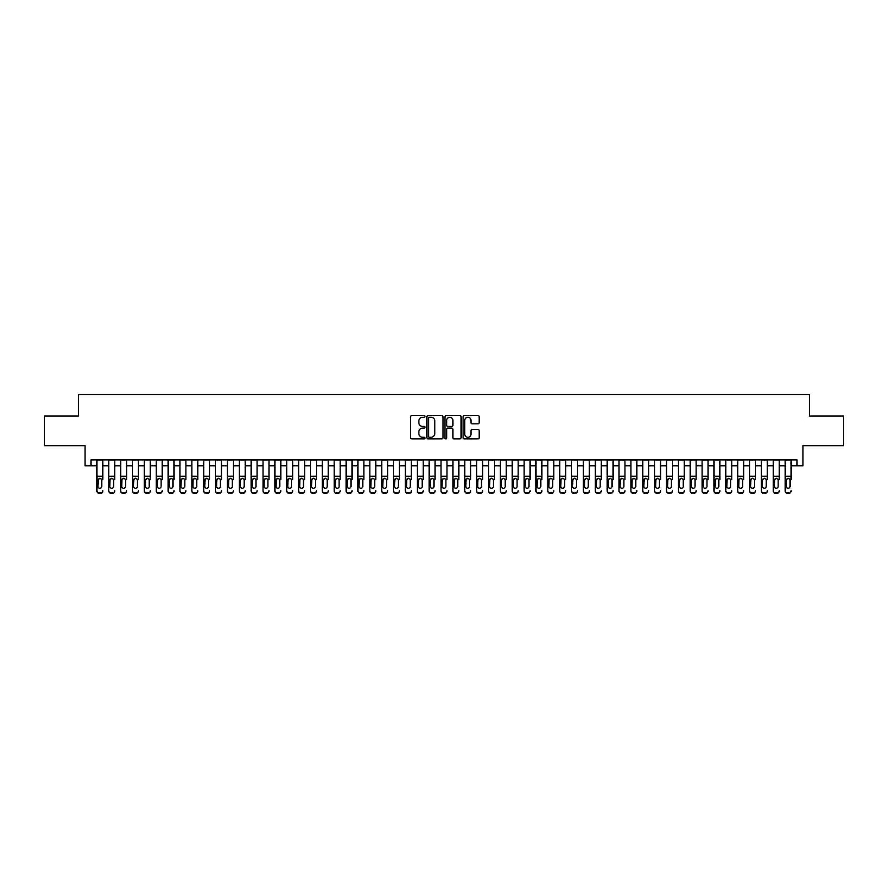 <?xml version="1.0" encoding="UTF-8"?>
<svg xmlns="http://www.w3.org/2000/svg" width="888" height="888" viewBox="0 0 888 888"><rect width="100%" height="100%" fill="white"/><g stroke="black" fill="none" stroke-linecap="round" stroke-linejoin="round"><path stroke-width="1.33" d="M425.019 416.439A0.81 0.81 0 0 0 424.198 415.617L411.821 415.617A1.166 1.166 0 0 0 410.656 416.783L410.656 437.751A1.166 1.166 0 0 0 411.821 438.916L424.198 438.916A0.81 0.81 0 0 0 425.019 438.106A0.81 0.81 0 0 0 424.198 437.285L422.599 437.285A3.73 3.73 0 0 1 418.87 433.555L418.87 431.812A3.73 3.73 0 0 1 422.599 428.083L424.198 428.083A0.81 0.81 0 0 0 425.019 427.272A0.81 0.81 0 0 0 424.198 426.451L422.599 426.451A3.73 3.73 0 0 1 418.87 422.721L418.87 420.979A3.73 3.73 0 0 1 422.599 417.249L424.198 417.249A0.81 0.81 0 0 0 425.019 416.439M478.044 423.831A1.166 1.166 0 0 0 479.209 422.666L479.209 416.783A1.166 1.166 0 0 0 478.044 415.617L464.291 415.617A1.166 1.166 0 0 0 463.136 416.783L463.136 437.751A1.166 1.166 0 0 0 464.291 438.916L478.044 438.916A1.166 1.166 0 0 0 479.209 437.751L479.209 430.647A1.166 1.166 0 0 0 478.044 429.481L472.161 429.481A1.166 1.166 0 0 0 470.995 430.647L470.995 434.165A3.119 3.119 0 0 1 467.876 437.285A3.119 3.119 0 0 1 464.757 434.165L464.757 420.368A3.119 3.119 0 0 1 467.876 417.249A3.119 3.119 0 0 1 470.995 420.368L470.995 422.666A1.166 1.166 0 0 0 472.161 423.831L478.044 423.831M90.976 465.834L90.976 459.906L797.024 459.906L797.024 465.834L802.963 465.834L802.963 445.665L843.6 445.665L843.6 415.995L809.49 415.995L809.49 394.638L78.51 394.638L78.51 415.995L44.4 415.995L44.4 445.665L85.037 445.665L85.037 465.834L96.914 465.834M442.979 416.783A1.166 1.166 0 0 0 441.813 415.617L428.072 415.617A1.166 1.166 0 0 0 426.906 416.783L426.906 437.751A1.166 1.166 0 0 0 428.072 438.916L441.813 438.916A1.166 1.166 0 0 0 442.979 437.751L442.979 416.783M446.187 415.617L459.929 415.617A1.166 1.166 0 0 1 461.094 416.783L461.094 437.751A1.166 1.166 0 0 1 459.929 438.916L454.046 438.916A1.166 1.166 0 0 1 452.88 437.751L452.88 429.248A1.166 1.166 0 0 0 451.715 428.083L447.818 428.083A1.166 1.166 0 0 0 446.653 429.248L446.653 438.106A0.81 0.81 0 0 1 445.832 438.916A0.81 0.81 0 0 1 445.021 438.106L445.021 416.783A1.166 1.166 0 0 1 446.187 415.617M102.842 465.834L108.78 465.834M114.707 465.834L120.646 465.834M126.573 465.834L132.512 465.834M138.439 465.834L144.378 465.834M150.305 465.834L156.244 465.834M162.171 465.834L168.109 465.834M174.037 465.834L179.975 465.834M185.903 465.834L191.841 465.834M197.769 465.834L203.707 465.834M209.635 465.834L215.573 465.834M221.501 465.834L227.439 465.834M233.366 465.834L239.305 465.834M245.243 465.834L251.171 465.834M257.109 465.834L263.037 465.834M268.975 465.834L274.903 465.834M280.841 465.834L286.769 465.834M292.707 465.834L298.634 465.834M304.573 465.834L310.5 465.834M316.439 465.834L322.366 465.834M328.305 465.834L334.232 465.834M340.171 465.834L346.098 465.834M352.036 465.834L357.964 465.834M363.902 465.834L369.83 465.834M375.768 465.834L381.707 465.834M387.634 465.834L393.573 465.834M399.5 465.834L405.439 465.834M411.366 465.834L417.305 465.834M423.232 465.834L429.17 465.834M435.098 465.834L441.036 465.834M446.964 465.834L452.902 465.834M458.83 465.834L464.768 465.834M470.696 465.834L476.634 465.834M482.561 465.834L488.5 465.834M494.427 465.834L500.366 465.834M506.293 465.834L512.232 465.834M518.17 465.834L524.098 465.834M530.036 465.834L535.964 465.834M541.902 465.834L547.829 465.834M553.768 465.834L559.695 465.834M565.634 465.834L571.561 465.834M577.5 465.834L583.427 465.834M589.366 465.834L595.293 465.834M601.231 465.834L607.159 465.834M613.097 465.834L619.025 465.834M624.963 465.834L630.891 465.834M636.829 465.834L642.757 465.834M648.695 465.834L654.634 465.834M660.561 465.834L666.5 465.834M672.427 465.834L678.365 465.834M684.293 465.834L690.231 465.834M696.159 465.834L702.097 465.834M708.025 465.834L713.963 465.834M719.89 465.834L725.829 465.834M731.756 465.834L737.695 465.834M743.622 465.834L749.561 465.834M755.488 465.834L761.427 465.834M767.354 465.834L773.293 465.834M779.22 465.834L785.159 465.834M791.086 465.834L797.024 465.834M429.348 417.249A0.81 0.81 0 0 0 428.538 418.07L428.538 436.474A0.81 0.81 0 0 0 429.348 437.285L431.046 437.285A3.73 3.73 0 0 0 434.765 433.555L434.765 420.979A3.73 3.73 0 0 0 431.046 417.249L429.348 417.249M452.88 420.424A3.119 3.119 0 0 0 449.761 417.305A3.119 3.119 0 0 0 446.653 420.424L446.653 425.285A1.166 1.166 0 0 0 447.818 426.451L451.715 426.451A1.166 1.166 0 0 0 452.88 425.285L452.88 420.424M96.914 459.906L96.914 490.642A2.375 2.353 -0 0 0 99.278 492.995L100.466 492.995A2.375 2.353 -0 0 0 102.842 490.642L102.842 491.009A2.375 2.353 180 0 1 100.466 493.362L100.466 492.995M102.842 479.642L102.842 459.906M101.776 486.402L101.776 480.153L101.776 486.402A1.898 1.887 180 0 1 99.878 488.278A1.898 1.887 180 0 0 101.776 486.402M97.98 486.768L97.98 486.402A1.898 1.887 180 0 0 99.878 488.278M97.98 486.402L98.191 479.276L99.878 478.244L101.565 479.276L99.878 478.244L97.98 479.997M99.278 492.995L100.466 493.362M99.278 493.362A2.375 2.353 180 0 1 96.914 491.009L96.914 490.642M102.842 479.276L101.565 479.276L101.776 480.153M108.78 459.906L108.78 490.642A2.375 2.353 -0 0 0 111.144 492.995L112.332 492.995A2.375 2.353 -0 0 0 114.707 490.642L114.707 491.009A2.375 2.353 180 0 1 112.332 493.362L112.332 492.995M114.707 479.642L114.707 459.906M113.642 486.402L113.642 480.153L113.642 486.402A1.898 1.887 180 0 1 111.744 488.278A1.898 1.887 180 0 0 113.642 486.402M109.846 486.768L109.846 486.402A1.898 1.887 180 0 0 111.744 488.278M109.846 486.402L110.057 479.276L111.744 478.244L113.431 479.276L111.744 478.244L109.846 479.997M120.646 459.906L120.646 490.642A2.375 2.353 -0 0 0 123.01 492.995L124.198 492.995A2.375 2.353 -0 0 0 126.573 490.642L126.573 491.009A2.375 2.353 180 0 1 124.198 493.362L124.198 492.995M126.573 479.642L126.573 459.906M125.508 486.402L125.508 480.153L125.508 486.402A1.898 1.887 180 0 1 123.61 488.278A1.898 1.887 180 0 0 125.508 486.402M121.712 486.768L121.712 486.402A1.898 1.887 180 0 0 123.61 488.278M121.712 486.402L121.922 479.276L123.61 478.244L125.297 479.276L123.61 478.244L121.712 479.997M132.512 459.906L132.512 490.642A2.375 2.353 -0 0 0 134.876 492.995L136.064 492.995A2.375 2.353 -0 0 0 138.439 490.642L138.439 491.009A2.375 2.353 180 0 1 136.064 493.362L136.064 492.995M138.439 479.642L138.439 459.906M137.374 486.402L137.374 480.153L137.374 486.402A1.898 1.887 180 0 1 135.476 488.278A1.898 1.887 180 0 0 137.374 486.402M133.577 486.768L133.577 486.402A1.898 1.887 180 0 0 135.476 488.278M133.577 486.402L133.788 479.276L135.476 478.244L137.163 479.276L135.476 478.244L133.577 479.997M144.378 459.906L144.378 490.642A2.375 2.353 -0 0 0 146.742 492.995L147.93 492.995A2.375 2.353 -0 0 0 150.305 490.642L150.305 491.009A2.375 2.353 180 0 1 147.93 493.362L147.93 492.995M150.305 479.642L150.305 459.906M149.239 486.402L149.239 480.153L149.239 486.402A1.898 1.887 180 0 1 147.341 488.278A1.898 1.887 180 0 0 149.239 486.402M145.443 486.768L145.443 486.402A1.898 1.887 180 0 0 147.341 488.278M145.443 486.402L145.654 479.276L147.341 478.244L149.029 479.276L147.341 478.244L145.443 479.997M111.144 492.995L112.332 493.362M111.144 493.362A2.375 2.353 180 0 1 108.78 491.009L108.78 490.642M114.707 479.276L113.431 479.276L113.642 480.153M123.01 492.995L124.198 493.362M123.01 493.362A2.375 2.353 180 0 1 120.646 491.009L120.646 490.642M126.573 479.276L125.297 479.276L125.508 480.153M134.876 492.995L136.064 493.362M134.876 493.362A2.375 2.353 180 0 1 132.512 491.009L132.512 490.642M138.439 479.276L137.163 479.276L137.374 480.153M146.742 492.995L147.93 493.362M146.742 493.362A2.375 2.353 180 0 1 144.378 491.009L144.378 490.642M150.305 479.276L149.029 479.276L149.239 480.153M156.244 459.906L156.244 490.642A2.375 2.353 -0 0 0 158.619 492.995L159.796 492.995A2.375 2.353 -0 0 0 162.171 490.642L162.171 491.009A2.375 2.353 180 0 1 159.796 493.362L159.796 492.995M162.171 479.642L162.171 459.906M161.105 486.402L161.105 480.153L161.105 486.402A1.898 1.887 180 0 1 159.207 488.278A1.898 1.887 180 0 0 161.105 486.402M157.309 486.768L157.309 486.402A1.898 1.887 180 0 0 159.207 488.278M157.309 486.402L157.52 479.276L159.207 478.244L160.894 479.276L159.207 478.244L157.309 479.997M158.619 492.995L159.796 493.362M158.619 493.362A2.375 2.353 180 0 1 156.244 491.009L156.244 490.642M162.171 479.276L160.894 479.276L161.105 480.153M168.109 459.906L168.109 490.642A2.375 2.353 -0 0 0 170.485 492.995L171.662 492.995A2.375 2.353 -0 0 0 174.037 490.642L174.037 491.009A2.375 2.353 180 0 1 171.662 493.362L171.662 492.995M174.037 479.642L174.037 459.906M172.971 486.402L172.971 480.153L172.971 486.402A1.898 1.887 180 0 1 171.073 488.278A1.898 1.887 180 0 0 172.971 486.402M169.175 486.768L169.175 486.402A1.898 1.887 180 0 0 171.073 488.278M169.175 486.402L169.386 479.276L171.073 478.244L172.76 479.276L171.073 478.244L169.175 479.997M170.485 492.995L171.662 493.362M170.485 493.362A2.375 2.353 180 0 1 168.109 491.009L168.109 490.642M174.037 479.276L172.76 479.276L172.971 480.153M179.975 459.906L179.975 490.642A2.375 2.353 -0 0 0 182.351 492.995L183.538 492.995A2.375 2.353 -0 0 0 185.903 490.642L185.903 491.009A2.375 2.353 180 0 1 183.538 493.362L183.538 492.995M185.903 479.642L185.903 459.906M184.837 486.402L184.837 480.153L184.837 486.402A1.898 1.887 180 0 1 182.939 488.278A1.898 1.887 180 0 0 184.837 486.402M181.041 486.768L181.041 486.402A1.898 1.887 180 0 0 182.939 488.278M181.041 486.402L181.252 479.276L182.939 478.244L184.626 479.276L182.939 478.244L181.041 479.997M182.351 492.995L183.538 493.362M182.351 493.362A2.375 2.353 180 0 1 179.975 491.009L179.975 490.642M185.903 479.276L184.626 479.276L184.837 480.153M191.841 459.906L191.841 490.642A2.375 2.353 -0 0 0 194.217 492.995L195.404 492.995A2.375 2.353 -0 0 0 197.769 490.642L197.769 491.009A2.375 2.353 180 0 1 195.404 493.362L195.404 492.995M197.769 479.642L197.769 459.906M196.703 486.402L196.703 480.153L196.703 486.402A1.898 1.887 180 0 1 194.805 488.278A1.898 1.887 180 0 0 196.703 486.402M192.907 486.768L192.907 486.402A1.898 1.887 180 0 0 194.805 488.278M192.907 486.402L193.118 479.276L194.805 478.244L196.492 479.276L194.805 478.244L192.907 479.997M194.217 492.995L195.404 493.362M194.217 493.362A2.375 2.353 180 0 1 191.841 491.009L191.841 490.642M197.769 479.276L196.492 479.276L196.703 480.153M203.707 459.906L203.707 490.642A2.375 2.353 -0 0 0 206.083 492.995L207.27 492.995A2.375 2.353 -0 0 0 209.635 490.642L209.635 491.009A2.375 2.353 180 0 1 207.27 493.362L207.27 492.995M209.635 479.642L209.635 459.906M208.569 486.402L208.569 480.153L208.569 486.402A1.898 1.887 180 0 1 206.671 488.278A1.898 1.887 180 0 0 208.569 486.402M204.773 486.768L204.773 486.402A1.898 1.887 180 0 0 206.671 488.278M204.773 486.402L204.984 479.276L206.671 478.244L208.358 479.276L206.671 478.244L204.773 479.997M206.083 492.995L207.27 493.362M206.083 493.362A2.375 2.353 180 0 1 203.707 491.009L203.707 490.642M209.635 479.276L208.358 479.276L208.569 480.153M215.573 459.906L215.573 490.642A2.375 2.353 -0 0 0 217.949 492.995L219.136 492.995A2.375 2.353 -0 0 0 221.501 490.642L221.501 491.009A2.375 2.353 180 0 1 219.136 493.362L219.136 492.995M221.501 479.642L221.501 459.906M220.435 486.402L220.435 480.153L220.435 486.402A1.898 1.887 180 0 1 218.537 488.278A1.898 1.887 180 0 0 220.435 486.402M216.639 486.768L216.639 486.402A1.898 1.887 180 0 0 218.537 488.278M216.639 486.402L216.85 479.276L218.537 478.244L220.224 479.276L218.537 478.244L216.639 479.997M217.949 492.995L219.136 493.362M217.949 493.362A2.375 2.353 180 0 1 215.573 491.009L215.573 490.642M221.501 479.276L220.224 479.276L220.435 480.153M227.439 459.906L227.439 490.642A2.375 2.353 -0 0 0 229.814 492.995L231.002 492.995A2.375 2.353 -0 0 0 233.366 490.642L233.366 491.009A2.375 2.353 180 0 1 231.002 493.362L231.002 492.995M233.366 479.642L233.366 459.906M232.301 486.402L232.301 480.153L232.301 486.402A1.898 1.887 180 0 1 230.403 488.278A1.898 1.887 180 0 0 232.301 486.402M228.505 486.768L228.505 486.402A1.898 1.887 180 0 0 230.403 488.278M228.505 486.402L228.716 479.276L230.403 478.244L232.09 479.276L230.403 478.244L228.505 479.997M229.814 492.995L231.002 493.362M229.814 493.362A2.375 2.353 180 0 1 227.439 491.009L227.439 490.642M233.366 479.276L232.09 479.276L232.301 480.153M239.305 459.906L239.305 490.642A2.375 2.353 -0 0 0 241.68 492.995L242.868 492.995A2.375 2.353 -0 0 0 245.243 490.642L245.243 491.009A2.375 2.353 180 0 1 242.868 493.362L242.868 492.995M245.243 479.642L245.243 459.906M244.167 486.402L244.167 480.153L244.167 486.402A1.898 1.887 180 0 1 242.269 488.278A1.898 1.887 180 0 0 244.167 486.402M240.371 486.768L240.371 486.402A1.898 1.887 180 0 0 242.269 488.278M240.371 486.402L240.581 479.276L242.269 478.244L243.956 479.276L242.269 478.244L240.371 479.997M241.68 492.995L242.868 493.362M241.68 493.362A2.375 2.353 180 0 1 239.305 491.009L239.305 490.642M245.243 479.276L243.956 479.276L244.167 480.153M251.171 459.906L251.171 490.642A2.375 2.353 -0 0 0 253.546 492.995L254.734 492.995A2.375 2.353 -0 0 0 257.109 490.642L257.109 491.009A2.375 2.353 180 0 1 254.734 493.362L254.734 492.995M257.109 479.642L257.109 459.906M256.033 486.402L256.033 480.153L256.033 486.402A1.898 1.887 180 0 1 254.135 488.278A1.898 1.887 180 0 0 256.033 486.402M252.236 486.768L252.236 486.402A1.898 1.887 180 0 0 254.135 488.278M252.236 486.402L252.447 479.276L254.135 478.244L255.822 479.276L254.135 478.244L252.236 479.997M253.546 492.995L254.734 493.362M253.546 493.362A2.375 2.353 180 0 1 251.171 491.009L251.171 490.642M257.109 479.276L255.822 479.276L256.033 480.153M263.037 459.906L263.037 490.642A2.375 2.353 -0 0 0 265.412 492.995L266.6 492.995A2.375 2.353 -0 0 0 268.975 490.642L268.975 491.009A2.375 2.353 180 0 1 266.6 493.362L266.6 492.995M268.975 479.642L268.975 459.906M267.899 486.402L267.899 480.153L267.899 486.402A1.898 1.887 180 0 1 266 488.278A1.898 1.887 180 0 0 267.899 486.402M264.102 486.768L264.102 486.402A1.898 1.887 180 0 0 266 488.278M264.102 486.402L264.313 479.276L266 478.244L267.688 479.276L266 478.244L264.102 479.997M265.412 492.995L266.6 493.362M265.412 493.362A2.375 2.353 180 0 1 263.037 491.009L263.037 490.642M268.975 479.276L267.688 479.276L267.899 480.153M274.903 459.906L274.903 490.642A2.375 2.353 -0 0 0 277.278 492.995L278.466 492.995A2.375 2.353 -0 0 0 280.841 490.642L280.841 491.009A2.375 2.353 180 0 1 278.466 493.362L278.466 492.995M280.841 479.642L280.841 459.906M279.764 486.402L279.764 480.153L279.764 486.402A1.898 1.887 180 0 1 277.866 488.278A1.898 1.887 180 0 0 279.764 486.402M275.968 486.768L275.968 486.402A1.898 1.887 180 0 0 277.866 488.278M275.968 486.402L276.179 479.276L277.866 478.244L279.565 479.276L277.866 478.244L275.968 479.997M277.278 492.995L278.466 493.362M277.278 493.362A2.375 2.353 180 0 1 274.903 491.009L274.903 490.642M280.841 479.276L279.565 479.276L279.764 480.153M286.769 459.906L286.769 490.642A2.375 2.353 -0 0 0 289.144 492.995L290.332 492.995A2.375 2.353 -0 0 0 292.707 490.642L292.707 491.009A2.375 2.353 180 0 1 290.332 493.362L290.332 492.995M292.707 479.642L292.707 459.906M291.63 486.402L291.63 480.153L291.63 486.402A1.898 1.887 180 0 1 289.732 488.278A1.898 1.887 180 0 0 291.63 486.402M287.834 486.768L287.834 486.402A1.898 1.887 180 0 0 289.732 488.278M287.834 486.402L288.045 479.276L289.732 478.244L291.431 479.276L289.732 478.244L287.834 479.997M289.144 492.995L290.332 493.362M289.144 493.362A2.375 2.353 180 0 1 286.769 491.009L286.769 490.642M292.707 479.276L291.431 479.276L291.63 480.153M298.634 459.906L298.634 490.642A2.375 2.353 -0 0 0 301.01 492.995L302.198 492.995A2.375 2.353 -0 0 0 304.573 490.642L304.573 491.009A2.375 2.353 180 0 1 302.198 493.362L302.198 492.995M304.573 479.642L304.573 459.906M303.507 486.402L303.507 480.153L303.507 486.402A1.898 1.887 180 0 1 301.598 488.278A1.898 1.887 180 0 0 303.507 486.402M299.7 486.768L299.7 486.402A1.898 1.887 180 0 0 301.598 488.278M299.7 486.402L299.911 479.276L301.598 478.244L303.296 479.276L301.598 478.244L299.7 479.997M301.01 492.995L302.198 493.362M301.01 493.362A2.375 2.353 180 0 1 298.634 491.009L298.634 490.642M304.573 479.276L303.296 479.276L303.507 480.153M310.5 459.906L310.5 490.642A2.375 2.353 -0 0 0 312.876 492.995L314.063 492.995A2.375 2.353 -0 0 0 316.439 490.642L316.439 491.009A2.375 2.353 180 0 1 314.063 493.362L314.063 492.995M316.439 479.642L316.439 459.906M315.373 486.402L315.373 480.153L315.373 486.402A1.898 1.887 180 0 1 313.475 488.278A1.898 1.887 180 0 0 315.373 486.402M311.566 486.768L311.566 486.402A1.898 1.887 180 0 0 313.475 488.278M311.566 486.402L311.777 479.276L313.475 478.244L315.162 479.276L313.475 478.244L311.566 479.997M312.876 492.995L314.063 493.362M312.876 493.362A2.375 2.353 180 0 1 310.5 491.009L310.5 490.642M316.439 479.276L315.162 479.276L315.373 480.153M322.366 459.906L322.366 490.642A2.375 2.353 -0 0 0 324.742 492.995L325.929 492.995A2.375 2.353 -0 0 0 328.305 490.642L328.305 491.009A2.375 2.353 180 0 1 325.929 493.362L325.929 492.995M328.305 479.642L328.305 459.906M327.239 486.402L327.239 480.153L327.239 486.402A1.898 1.887 180 0 1 325.341 488.278A1.898 1.887 180 0 0 327.239 486.402M323.443 486.768L323.443 486.402A1.898 1.887 180 0 0 325.341 488.278M323.443 486.402L323.643 479.276L325.341 478.244L327.028 479.276L325.341 478.244L323.443 479.997M324.742 492.995L325.929 493.362M324.742 493.362A2.375 2.353 180 0 1 322.366 491.009L322.366 490.642M328.305 479.276L327.028 479.276L327.239 480.153M334.232 459.906L334.232 490.642A2.375 2.353 -0 0 0 336.608 492.995L337.795 492.995A2.375 2.353 -0 0 0 340.171 490.642L340.171 491.009A2.375 2.353 180 0 1 337.795 493.362L337.795 492.995M340.171 479.642L340.171 459.906M339.105 486.402L339.105 480.153L339.105 486.402A1.898 1.887 180 0 1 337.207 488.278A1.898 1.887 180 0 0 339.105 486.402M335.309 486.768L335.309 486.402A1.898 1.887 180 0 0 337.207 488.278M335.309 486.402L335.52 479.276L337.207 478.244L338.894 479.276L337.207 478.244L335.309 479.997M336.608 492.995L337.795 493.362M336.608 493.362A2.375 2.353 180 0 1 334.232 491.009L334.232 490.642M340.171 479.276L338.894 479.276L339.105 480.153M346.098 459.906L346.098 490.642A2.375 2.353 -0 0 0 348.473 492.995L349.661 492.995A2.375 2.353 -0 0 0 352.036 490.642L352.036 491.009A2.375 2.353 180 0 1 349.661 493.362L349.661 492.995M352.036 479.642L352.036 459.906M350.971 486.402L350.971 480.153L350.971 486.402A1.898 1.887 180 0 1 349.073 488.278A1.898 1.887 180 0 0 350.971 486.402M347.175 486.768L347.175 486.402A1.898 1.887 180 0 0 349.073 488.278M347.175 486.402L347.386 479.276L349.073 478.244L350.76 479.276L349.073 478.244L347.175 479.997M348.473 492.995L349.661 493.362M348.473 493.362A2.375 2.353 180 0 1 346.098 491.009L346.098 490.642M352.036 479.276L350.76 479.276L350.971 480.153M357.964 459.906L357.964 490.642A2.375 2.353 -0 0 0 360.339 492.995L361.527 492.995A2.375 2.353 -0 0 0 363.902 490.642L363.902 491.009A2.375 2.353 180 0 1 361.527 493.362L361.527 492.995M363.902 479.642L363.902 459.906M362.837 486.402L362.837 480.153L362.837 486.402A1.898 1.887 180 0 1 360.939 488.278A1.898 1.887 180 0 0 362.837 486.402M359.041 486.768L359.041 486.402A1.898 1.887 180 0 0 360.939 488.278M359.041 486.402L359.252 479.276L360.939 478.244L362.626 479.276L360.939 478.244L359.041 479.997M360.339 492.995L361.527 493.362M360.339 493.362A2.375 2.353 180 0 1 357.964 491.009L357.964 490.642M363.902 479.276L362.626 479.276L362.837 480.153M369.83 459.906L369.83 490.642A2.375 2.353 -0 0 0 372.205 492.995L373.393 492.995A2.375 2.353 -0 0 0 375.768 490.642L375.768 491.009A2.375 2.353 180 0 1 373.393 493.362L373.393 492.995M375.768 479.642L375.768 459.906M374.703 486.402L374.703 480.153L374.703 486.402A1.898 1.887 180 0 1 372.805 488.278A1.898 1.887 180 0 0 374.703 486.402M370.906 486.768L370.906 486.402A1.898 1.887 180 0 0 372.805 488.278M370.906 486.402L371.117 479.276L372.805 478.244L374.492 479.276L372.805 478.244L370.906 479.997M372.205 492.995L373.393 493.362M372.205 493.362A2.375 2.353 180 0 1 369.83 491.009L369.83 490.642M375.768 479.276L374.492 479.276L374.703 480.153M381.707 459.906L381.707 490.642A2.375 2.353 -0 0 0 384.071 492.995L385.259 492.995A2.375 2.353 -0 0 0 387.634 490.642L387.634 491.009A2.375 2.353 180 0 1 385.259 493.362L385.259 492.995M387.634 479.642L387.634 459.906M386.569 486.402L386.569 480.153L386.569 486.402A1.898 1.887 180 0 1 384.671 488.278A1.898 1.887 180 0 0 386.569 486.402M382.772 486.768L382.772 486.402A1.898 1.887 180 0 0 384.671 488.278M382.772 486.402L382.983 479.276L384.671 478.244L386.358 479.276L384.671 478.244L382.772 479.997M384.071 492.995L385.259 493.362M384.071 493.362A2.375 2.353 180 0 1 381.707 491.009L381.707 490.642M387.634 479.276L386.358 479.276L386.569 480.153M393.573 459.906L393.573 490.642A2.375 2.353 -0 0 0 395.937 492.995L397.125 492.995A2.375 2.353 -0 0 0 399.5 490.642L399.5 491.009A2.375 2.353 180 0 1 397.125 493.362L397.125 492.995M399.5 479.642L399.5 459.906M398.435 486.402L398.435 480.153L398.435 486.402A1.898 1.887 180 0 1 396.536 488.278A1.898 1.887 180 0 0 398.435 486.402M394.638 486.768L394.638 486.402A1.898 1.887 180 0 0 396.536 488.278M394.638 486.402L394.849 479.276L396.536 478.244L398.224 479.276L396.536 478.244L394.638 479.997M395.937 492.995L397.125 493.362M395.937 493.362A2.375 2.353 180 0 1 393.573 491.009L393.573 490.642M399.5 479.276L398.224 479.276L398.435 480.153M405.439 459.906L405.439 490.642A2.375 2.353 -0 0 0 407.803 492.995L408.991 492.995A2.375 2.353 -0 0 0 411.366 490.642L411.366 491.009A2.375 2.353 180 0 1 408.991 493.362L408.991 492.995M411.366 479.642L411.366 459.906M410.3 486.402L410.3 480.153L410.3 486.402A1.898 1.887 180 0 1 408.402 488.278A1.898 1.887 180 0 0 410.3 486.402M406.504 486.768L406.504 486.402A1.898 1.887 180 0 0 408.402 488.278M406.504 486.402L406.715 479.276L408.402 478.244L410.09 479.276L408.402 478.244L406.504 479.997M407.803 492.995L408.991 493.362M407.803 493.362A2.375 2.353 180 0 1 405.439 491.009L405.439 490.642M411.366 479.276L410.09 479.276L410.3 480.153M417.305 459.906L417.305 490.642A2.375 2.353 -0 0 0 419.669 492.995L420.857 492.995A2.375 2.353 -0 0 0 423.232 490.642L423.232 491.009A2.375 2.353 180 0 1 420.857 493.362L420.857 492.995M423.232 479.642L423.232 459.906M422.166 486.402L422.166 480.153L422.166 486.402A1.898 1.887 180 0 1 420.268 488.278A1.898 1.887 180 0 0 422.166 486.402M418.37 486.768L418.37 486.402A1.898 1.887 180 0 0 420.268 488.278M418.37 486.402L418.581 479.276L420.268 478.244L421.955 479.276L420.268 478.244L418.37 479.997M419.669 492.995L420.857 493.362M419.669 493.362A2.375 2.353 180 0 1 417.305 491.009L417.305 490.642M423.232 479.276L421.955 479.276L422.166 480.153M429.17 459.906L429.17 490.642A2.375 2.353 -0 0 0 431.546 492.995L432.722 492.995A2.375 2.353 -0 0 0 435.098 490.642L435.098 491.009A2.375 2.353 180 0 1 432.722 493.362L432.722 492.995M435.098 479.642L435.098 459.906M434.032 486.402L434.032 480.153L434.032 486.402A1.898 1.887 180 0 1 432.134 488.278A1.898 1.887 180 0 0 434.032 486.402M430.236 486.768L430.236 486.402A1.898 1.887 180 0 0 432.134 488.278M430.236 486.402L430.447 479.276L432.134 478.244L433.821 479.276L432.134 478.244L430.236 479.997M431.546 492.995L432.722 493.362M431.546 493.362A2.375 2.353 180 0 1 429.17 491.009L429.17 490.642M435.098 479.276L433.821 479.276L434.032 480.153M441.036 459.906L441.036 490.642A2.375 2.353 -0 0 0 443.412 492.995L444.588 492.995A2.375 2.353 -0 0 0 446.964 490.642L446.964 491.009A2.375 2.353 180 0 1 444.588 493.362L444.588 492.995M446.964 479.642L446.964 459.906M445.898 486.402L445.898 480.153L445.898 486.402A1.898 1.887 180 0 1 444 488.278A1.898 1.887 180 0 0 445.898 486.402M442.102 486.768L442.102 486.402A1.898 1.887 180 0 0 444 488.278M442.102 486.402L442.313 479.276L444 478.244L445.687 479.276L444 478.244L442.102 479.997M443.412 492.995L444.588 493.362M443.412 493.362A2.375 2.353 180 0 1 441.036 491.009L441.036 490.642M446.964 479.276L445.687 479.276L445.898 480.153M452.902 459.906L452.902 490.642A2.375 2.353 -0 0 0 455.278 492.995L456.454 492.995A2.375 2.353 -0 0 0 458.83 490.642L458.83 491.009A2.375 2.353 180 0 1 456.454 493.362L456.454 492.995M458.83 479.642L458.83 459.906M457.764 486.402L457.764 480.153L457.764 486.402A1.898 1.887 180 0 1 455.866 488.278A1.898 1.887 180 0 0 457.764 486.402M453.968 486.768L453.968 486.402A1.898 1.887 180 0 0 455.866 488.278M453.968 486.402L454.179 479.276L455.866 478.244L457.553 479.276L455.866 478.244L453.968 479.997M455.278 492.995L456.454 493.362M455.278 493.362A2.375 2.353 180 0 1 452.902 491.009L452.902 490.642M458.83 479.276L457.553 479.276L457.764 480.153M464.768 459.906L464.768 490.642A2.375 2.353 -0 0 0 467.144 492.995L468.331 492.995A2.375 2.353 -0 0 0 470.696 490.642L470.696 491.009A2.375 2.353 180 0 1 468.331 493.362L468.331 492.995M470.696 479.642L470.696 459.906M469.63 486.402L469.63 480.153L469.63 486.402A1.898 1.887 180 0 1 467.732 488.278A1.898 1.887 180 0 0 469.63 486.402M465.834 486.768L465.834 486.402A1.898 1.887 180 0 0 467.732 488.278M465.834 486.402L466.045 479.276L467.732 478.244L469.419 479.276L467.732 478.244L465.834 479.997M467.144 492.995L468.331 493.362M467.144 493.362A2.375 2.353 180 0 1 464.768 491.009L464.768 490.642M470.696 479.276L469.419 479.276L469.63 480.153M476.634 459.906L476.634 490.642A2.375 2.353 -0 0 0 479.009 492.995L480.197 492.995A2.375 2.353 -0 0 0 482.561 490.642L482.561 491.009A2.375 2.353 180 0 1 480.197 493.362L480.197 492.995M482.561 479.642L482.561 459.906M481.496 486.402L481.496 480.153L481.496 486.402A1.898 1.887 180 0 1 479.598 488.278A1.898 1.887 180 0 0 481.496 486.402M477.7 486.768L477.7 486.402A1.898 1.887 180 0 0 479.598 488.278M477.7 486.402L477.911 479.276L479.598 478.244L481.285 479.276L479.598 478.244L477.7 479.997M479.009 492.995L480.197 493.362M479.009 493.362A2.375 2.353 180 0 1 476.634 491.009L476.634 490.642M482.561 479.276L481.285 479.276L481.496 480.153M488.5 459.906L488.5 490.642A2.375 2.353 -0 0 0 490.875 492.995L492.063 492.995A2.375 2.353 -0 0 0 494.427 490.642L494.427 491.009A2.375 2.353 180 0 1 492.063 493.362L492.063 492.995M494.427 479.642L494.427 459.906M493.362 486.402L493.362 480.153L493.362 486.402A1.898 1.887 180 0 1 491.464 488.278A1.898 1.887 180 0 0 493.362 486.402M489.566 486.768L489.566 486.402A1.898 1.887 180 0 0 491.464 488.278M489.566 486.402L489.776 479.276L491.464 478.244L493.151 479.276L491.464 478.244L489.566 479.997M490.875 492.995L492.063 493.362M490.875 493.362A2.375 2.353 180 0 1 488.5 491.009L488.5 490.642M494.427 479.276L493.151 479.276L493.362 480.153M500.366 459.906L500.366 490.642A2.375 2.353 -0 0 0 502.741 492.995L503.929 492.995A2.375 2.353 -0 0 0 506.293 490.642L506.293 491.009A2.375 2.353 180 0 1 503.929 493.362L503.929 492.995M506.293 479.642L506.293 459.906M505.228 486.402L505.228 480.153L505.228 486.402A1.898 1.887 180 0 1 503.33 488.278A1.898 1.887 180 0 0 505.228 486.402M501.431 486.768L501.431 486.402A1.898 1.887 180 0 0 503.33 488.278M501.431 486.402L501.642 479.276L503.33 478.244L505.017 479.276L503.33 478.244L501.431 479.997M502.741 492.995L503.929 493.362M502.741 493.362A2.375 2.353 180 0 1 500.366 491.009L500.366 490.642M506.293 479.276L505.017 479.276L505.228 480.153M512.232 459.906L512.232 490.642A2.375 2.353 -0 0 0 514.607 492.995L515.795 492.995A2.375 2.353 -0 0 0 518.17 490.642L518.17 491.009A2.375 2.353 180 0 1 515.795 493.362L515.795 492.995M518.17 479.642L518.17 459.906M517.094 486.402L517.094 480.153L517.094 486.402A1.898 1.887 180 0 1 515.195 488.278A1.898 1.887 180 0 0 517.094 486.402M513.297 486.768L513.297 486.402A1.898 1.887 180 0 0 515.195 488.278M513.297 486.402L513.508 479.276L515.195 478.244L516.883 479.276L515.195 478.244L513.297 479.997M514.607 492.995L515.795 493.362M514.607 493.362A2.375 2.353 180 0 1 512.232 491.009L512.232 490.642M518.17 479.276L516.883 479.276L517.094 480.153M524.098 459.906L524.098 490.642A2.375 2.353 -0 0 0 526.473 492.995L527.661 492.995A2.375 2.353 -0 0 0 530.036 490.642L530.036 491.009A2.375 2.353 180 0 1 527.661 493.362L527.661 492.995M530.036 479.642L530.036 459.906M528.959 486.402L528.959 480.153L528.959 486.402A1.898 1.887 180 0 1 527.061 488.278A1.898 1.887 180 0 0 528.959 486.402M525.163 486.768L525.163 486.402A1.898 1.887 180 0 0 527.061 488.278M525.163 486.402L525.374 479.276L527.061 478.244L528.749 479.276L527.061 478.244L525.163 479.997M526.473 492.995L527.661 493.362M526.473 493.362A2.375 2.353 180 0 1 524.098 491.009L524.098 490.642M530.036 479.276L528.749 479.276L528.959 480.153M535.964 459.906L535.964 490.642A2.375 2.353 -0 0 0 538.339 492.995L539.527 492.995A2.375 2.353 -0 0 0 541.902 490.642L541.902 491.009A2.375 2.353 180 0 1 539.527 493.362L539.527 492.995M541.902 479.642L541.902 459.906M540.825 486.402L540.825 480.153L540.825 486.402A1.898 1.887 180 0 1 538.927 488.278A1.898 1.887 180 0 0 540.825 486.402M537.029 486.768L537.029 486.402A1.898 1.887 180 0 0 538.927 488.278M537.029 486.402L537.24 479.276L538.927 478.244L540.614 479.276L538.927 478.244L537.029 479.997M538.339 492.995L539.527 493.362M538.339 493.362A2.375 2.353 180 0 1 535.964 491.009L535.964 490.642M541.902 479.276L540.614 479.276L540.825 480.153M547.829 459.906L547.829 490.642A2.375 2.353 -0 0 0 550.205 492.995L551.393 492.995A2.375 2.353 -0 0 0 553.768 490.642L553.768 491.009A2.375 2.353 180 0 1 551.393 493.362L551.393 492.995M553.768 479.642L553.768 459.906M552.691 486.402L552.691 480.153L552.691 486.402A1.898 1.887 180 0 1 550.793 488.278A1.898 1.887 180 0 0 552.691 486.402M548.895 486.768L548.895 486.402A1.898 1.887 180 0 0 550.793 488.278M548.895 486.402L549.106 479.276L550.793 478.244L552.48 479.276L550.793 478.244L548.895 479.997M550.205 492.995L551.393 493.362M550.205 493.362A2.375 2.353 180 0 1 547.829 491.009L547.829 490.642M553.768 479.276L552.48 479.276L552.691 480.153M559.695 459.906L559.695 490.642A2.375 2.353 -0 0 0 562.071 492.995L563.258 492.995A2.375 2.353 -0 0 0 565.634 490.642L565.634 491.009A2.375 2.353 180 0 1 563.258 493.362L563.258 492.995M565.634 479.642L565.634 459.906M564.557 486.402L564.557 480.153L564.557 486.402A1.898 1.887 180 0 1 562.659 488.278A1.898 1.887 180 0 0 564.557 486.402M560.761 486.768L560.761 486.402A1.898 1.887 180 0 0 562.659 488.278M560.761 486.402L560.972 479.276L562.659 478.244L564.357 479.276L562.659 478.244L560.761 479.997M562.071 492.995L563.258 493.362M562.071 493.362A2.375 2.353 180 0 1 559.695 491.009L559.695 490.642M565.634 479.276L564.357 479.276L564.557 480.153M571.561 459.906L571.561 490.642A2.375 2.353 -0 0 0 573.937 492.995L575.124 492.995A2.375 2.353 -0 0 0 577.5 490.642L577.5 491.009A2.375 2.353 180 0 1 575.124 493.362L575.124 492.995M577.5 479.642L577.5 459.906M576.434 486.402L576.434 480.153L576.434 486.402A1.898 1.887 180 0 1 574.525 488.278A1.898 1.887 180 0 0 576.434 486.402M572.627 486.768L572.627 486.402A1.898 1.887 180 0 0 574.525 488.278M572.627 486.402L572.838 479.276L574.525 478.244L576.223 479.276L574.525 478.244L572.627 479.997M573.937 492.995L575.124 493.362M573.937 493.362A2.375 2.353 180 0 1 571.561 491.009L571.561 490.642M577.5 479.276L576.223 479.276L576.434 480.153M583.427 459.906L583.427 490.642A2.375 2.353 -0 0 0 585.803 492.995L586.99 492.995A2.375 2.353 -0 0 0 589.366 490.642L589.366 491.009A2.375 2.353 180 0 1 586.99 493.362L586.99 492.995M589.366 479.642L589.366 459.906M588.3 486.402L588.3 480.153L588.3 486.402A1.898 1.887 180 0 1 586.402 488.278A1.898 1.887 180 0 0 588.3 486.402M584.493 486.768L584.493 486.402A1.898 1.887 180 0 0 586.402 488.278M584.493 486.402L584.704 479.276L586.402 478.244L588.089 479.276L586.402 478.244L584.493 479.997M585.803 492.995L586.99 493.362M585.803 493.362A2.375 2.353 180 0 1 583.427 491.009L583.427 490.642M589.366 479.276L588.089 479.276L588.3 480.153M595.293 459.906L595.293 490.642A2.375 2.353 -0 0 0 597.668 492.995L598.856 492.995A2.375 2.353 -0 0 0 601.231 490.642L601.231 491.009A2.375 2.353 180 0 1 598.856 493.362L598.856 492.995M601.231 479.642L601.231 459.906M600.166 486.402L600.166 480.153L600.166 486.402A1.898 1.887 180 0 1 598.268 488.278A1.898 1.887 180 0 0 600.166 486.402M596.37 486.768L596.37 486.402A1.898 1.887 180 0 0 598.268 488.278M596.37 486.402L596.57 479.276L598.268 478.244L599.955 479.276L598.268 478.244L596.37 479.997M597.668 492.995L598.856 493.362M597.668 493.362A2.375 2.353 180 0 1 595.293 491.009L595.293 490.642M601.231 479.276L599.955 479.276L600.166 480.153M607.159 459.906L607.159 490.642A2.375 2.353 -0 0 0 609.534 492.995L610.722 492.995A2.375 2.353 -0 0 0 613.097 490.642L613.097 491.009A2.375 2.353 180 0 1 610.722 493.362L610.722 492.995M613.097 479.642L613.097 459.906M612.032 486.402L612.032 480.153L612.032 486.402A1.898 1.887 180 0 1 610.134 488.278A1.898 1.887 180 0 0 612.032 486.402M608.236 486.768L608.236 486.402A1.898 1.887 180 0 0 610.134 488.278M608.236 486.402L608.435 479.276L610.134 478.244L611.821 479.276L610.134 478.244L608.236 479.997M609.534 492.995L610.722 493.362M609.534 493.362A2.375 2.353 180 0 1 607.159 491.009L607.159 490.642M613.097 479.276L611.821 479.276L612.032 480.153M619.025 459.906L619.025 490.642A2.375 2.353 -0 0 0 621.4 492.995L622.588 492.995A2.375 2.353 -0 0 0 624.963 490.642L624.963 491.009A2.375 2.353 180 0 1 622.588 493.362L622.588 492.995M624.963 479.642L624.963 459.906M623.898 486.402L623.898 480.153L623.898 486.402A1.898 1.887 180 0 1 622 488.278A1.898 1.887 180 0 0 623.898 486.402M620.101 486.768L620.101 486.402A1.898 1.887 180 0 0 622 488.278M620.101 486.402L620.312 479.276L622 478.244L623.687 479.276L622 478.244L620.101 479.997M621.4 492.995L622.588 493.362M621.4 493.362A2.375 2.353 180 0 1 619.025 491.009L619.025 490.642M624.963 479.276L623.687 479.276L623.898 480.153M630.891 459.906L630.891 490.642A2.375 2.353 -0 0 0 633.266 492.995L634.454 492.995A2.375 2.353 -0 0 0 636.829 490.642L636.829 491.009A2.375 2.353 180 0 1 634.454 493.362L634.454 492.995M636.829 479.642L636.829 459.906M635.764 486.402L635.764 480.153L635.764 486.402A1.898 1.887 180 0 1 633.865 488.278A1.898 1.887 180 0 0 635.764 486.402M631.967 486.768L631.967 486.402A1.898 1.887 180 0 0 633.865 488.278M631.967 486.402L632.178 479.276L633.865 478.244L635.553 479.276L633.865 478.244L631.967 479.997M633.266 492.995L634.454 493.362M633.266 493.362A2.375 2.353 180 0 1 630.891 491.009L630.891 490.642M636.829 479.276L635.553 479.276L635.764 480.153M642.757 459.906L642.757 490.642A2.375 2.353 -0 0 0 645.132 492.995L646.32 492.995A2.375 2.353 -0 0 0 648.695 490.642L648.695 491.009A2.375 2.353 180 0 1 646.32 493.362L646.32 492.995M648.695 479.642L648.695 459.906M647.63 486.402L647.63 480.153L647.63 486.402A1.898 1.887 180 0 1 645.731 488.278A1.898 1.887 180 0 0 647.63 486.402M643.833 486.768L643.833 486.402A1.898 1.887 180 0 0 645.731 488.278M643.833 486.402L644.044 479.276L645.731 478.244L647.419 479.276L645.731 478.244L643.833 479.997M645.132 492.995L646.32 493.362M645.132 493.362A2.375 2.353 180 0 1 642.757 491.009L642.757 490.642M648.695 479.276L647.419 479.276L647.63 480.153M654.634 459.906L654.634 490.642A2.375 2.353 -0 0 0 656.998 492.995L658.186 492.995A2.375 2.353 -0 0 0 660.561 490.642L660.561 491.009A2.375 2.353 180 0 1 658.186 493.362L658.186 492.995M660.561 479.642L660.561 459.906M659.495 486.402L659.495 480.153L659.495 486.402A1.898 1.887 180 0 1 657.597 488.278A1.898 1.887 180 0 0 659.495 486.402M655.699 486.768L655.699 486.402A1.898 1.887 180 0 0 657.597 488.278M655.699 486.402L655.91 479.276L657.597 478.244L659.285 479.276L657.597 478.244L655.699 479.997M656.998 492.995L658.186 493.362M656.998 493.362A2.375 2.353 180 0 1 654.634 491.009L654.634 490.642M660.561 479.276L659.285 479.276L659.495 480.153M666.5 459.906L666.5 490.642A2.375 2.353 -0 0 0 668.864 492.995L670.052 492.995A2.375 2.353 -0 0 0 672.427 490.642L672.427 491.009A2.375 2.353 180 0 1 670.052 493.362L670.052 492.995M672.427 479.642L672.427 459.906M671.361 486.402L671.361 480.153L671.361 486.402A1.898 1.887 180 0 1 669.463 488.278A1.898 1.887 180 0 0 671.361 486.402M667.565 486.768L667.565 486.402A1.898 1.887 180 0 0 669.463 488.278M667.565 486.402L667.776 479.276L669.463 478.244L671.15 479.276L669.463 478.244L667.565 479.997M668.864 492.995L670.052 493.362M668.864 493.362A2.375 2.353 180 0 1 666.5 491.009L666.5 490.642M672.427 479.276L671.15 479.276L671.361 480.153M678.365 459.906L678.365 490.642A2.375 2.353 -0 0 0 680.73 492.995L681.917 492.995A2.375 2.353 -0 0 0 684.293 490.642L684.293 491.009A2.375 2.353 180 0 1 681.917 493.362L681.917 492.995M684.293 479.642L684.293 459.906M683.227 486.402L683.227 480.153L683.227 486.402A1.898 1.887 180 0 1 681.329 488.278A1.898 1.887 180 0 0 683.227 486.402M679.431 486.768L679.431 486.402A1.898 1.887 180 0 0 681.329 488.278M679.431 486.402L679.642 479.276L681.329 478.244L683.016 479.276L681.329 478.244L679.431 479.997M680.73 492.995L681.917 493.362M680.73 493.362A2.375 2.353 180 0 1 678.365 491.009L678.365 490.642M684.293 479.276L683.016 479.276L683.227 480.153M690.231 459.906L690.231 490.642A2.375 2.353 -0 0 0 692.596 492.995L693.783 492.995A2.375 2.353 -0 0 0 696.159 490.642L696.159 491.009A2.375 2.353 180 0 1 693.783 493.362L693.783 492.995M696.159 479.642L696.159 459.906M695.093 486.402L695.093 480.153L695.093 486.402A1.898 1.887 180 0 1 693.195 488.278A1.898 1.887 180 0 0 695.093 486.402M691.297 486.768L691.297 486.402A1.898 1.887 180 0 0 693.195 488.278M691.297 486.402L691.508 479.276L693.195 478.244L694.882 479.276L693.195 478.244L691.297 479.997M692.596 492.995L693.783 493.362M692.596 493.362A2.375 2.353 180 0 1 690.231 491.009L690.231 490.642M696.159 479.276L694.882 479.276L695.093 480.153M702.097 459.906L702.097 490.642A2.375 2.353 -0 0 0 704.462 492.995L705.649 492.995A2.375 2.353 -0 0 0 708.025 490.642L708.025 491.009A2.375 2.353 180 0 1 705.649 493.362L705.649 492.995M708.025 479.642L708.025 459.906M706.959 486.402L706.959 480.153L706.959 486.402A1.898 1.887 180 0 1 705.061 488.278A1.898 1.887 180 0 0 706.959 486.402M703.163 486.768L703.163 486.402A1.898 1.887 180 0 0 705.061 488.278M703.163 486.402L703.374 479.276L705.061 478.244L706.748 479.276L705.061 478.244L703.163 479.997M704.462 492.995L705.649 493.362M704.462 493.362A2.375 2.353 180 0 1 702.097 491.009L702.097 490.642M708.025 479.276L706.748 479.276L706.959 480.153M713.963 459.906L713.963 490.642A2.375 2.353 -0 0 0 716.339 492.995L717.515 492.995A2.375 2.353 -0 0 0 719.89 490.642L719.89 491.009A2.375 2.353 180 0 1 717.515 493.362L717.515 492.995M719.89 479.642L719.89 459.906M718.825 486.402L718.825 480.153L718.825 486.402A1.898 1.887 180 0 1 716.927 488.278A1.898 1.887 180 0 0 718.825 486.402M715.029 486.768L715.029 486.402A1.898 1.887 180 0 0 716.927 488.278M715.029 486.402L715.24 479.276L716.927 478.244L718.614 479.276L716.927 478.244L715.029 479.997M716.339 492.995L717.515 493.362M716.339 493.362A2.375 2.353 180 0 1 713.963 491.009L713.963 490.642M719.89 479.276L718.614 479.276L718.825 480.153M725.829 459.906L725.829 490.642A2.375 2.353 -0 0 0 728.204 492.995L729.381 492.995A2.375 2.353 -0 0 0 731.756 490.642L731.756 491.009A2.375 2.353 180 0 1 729.381 493.362L729.381 492.995M731.756 479.642L731.756 459.906M730.691 486.402L730.691 480.153L730.691 486.402A1.898 1.887 180 0 1 728.793 488.278A1.898 1.887 180 0 0 730.691 486.402M726.895 486.768L726.895 486.402A1.898 1.887 180 0 0 728.793 488.278M726.895 486.402L727.106 479.276L728.793 478.244L730.48 479.276L728.793 478.244L726.895 479.997M728.204 492.995L729.381 493.362M728.204 493.362A2.375 2.353 180 0 1 725.829 491.009L725.829 490.642M731.756 479.276L730.48 479.276L730.691 480.153M737.695 459.906L737.695 490.642A2.375 2.353 -0 0 0 740.07 492.995L741.258 492.995A2.375 2.353 -0 0 0 743.622 490.642L743.622 491.009A2.375 2.353 180 0 1 741.258 493.362L741.258 492.995M743.622 479.642L743.622 459.906M742.557 486.402L742.557 480.153L742.557 486.402A1.898 1.887 180 0 1 740.659 488.278A1.898 1.887 180 0 0 742.557 486.402M738.76 486.768L738.76 486.402A1.898 1.887 180 0 0 740.659 488.278M738.76 486.402L738.971 479.276L740.659 478.244L742.346 479.276L740.659 478.244L738.76 479.997M740.07 492.995L741.258 493.362M740.07 493.362A2.375 2.353 180 0 1 737.695 491.009L737.695 490.642M743.622 479.276L742.346 479.276L742.557 480.153M749.561 459.906L749.561 490.642A2.375 2.353 -0 0 0 751.936 492.995L753.124 492.995A2.375 2.353 -0 0 0 755.488 490.642L755.488 491.009A2.375 2.353 180 0 1 753.124 493.362L753.124 492.995M755.488 479.642L755.488 459.906M754.423 486.402L754.423 480.153L754.423 486.402A1.898 1.887 180 0 1 752.525 488.278A1.898 1.887 180 0 0 754.423 486.402M750.626 486.768L750.626 486.402A1.898 1.887 180 0 0 752.525 488.278M750.626 486.402L750.837 479.276L752.525 478.244L754.212 479.276L752.525 478.244L750.626 479.997M751.936 492.995L753.124 493.362M751.936 493.362A2.375 2.353 180 0 1 749.561 491.009L749.561 490.642M755.488 479.276L754.212 479.276L754.423 480.153M761.427 459.906L761.427 490.642A2.375 2.353 -0 0 0 763.802 492.995L764.99 492.995A2.375 2.353 -0 0 0 767.354 490.642L767.354 491.009A2.375 2.353 180 0 1 764.99 493.362L764.99 492.995M767.354 479.642L767.354 459.906M766.289 486.402L766.289 480.153L766.289 486.402A1.898 1.887 180 0 1 764.39 488.278A1.898 1.887 180 0 0 766.289 486.402M762.492 486.768L762.492 486.402A1.898 1.887 180 0 0 764.39 488.278M762.492 486.402L762.703 479.276L764.39 478.244L766.078 479.276L764.39 478.244L762.492 479.997M763.802 492.995L764.99 493.362M763.802 493.362A2.375 2.353 180 0 1 761.427 491.009L761.427 490.642M767.354 479.276L766.078 479.276L766.289 480.153M773.293 459.906L773.293 490.642A2.375 2.353 -0 0 0 775.668 492.995L776.856 492.995A2.375 2.353 -0 0 0 779.22 490.642L779.22 491.009A2.375 2.353 180 0 1 776.856 493.362L776.856 492.995M779.22 479.642L779.22 459.906M778.154 486.402L778.154 480.153L778.154 486.402A1.898 1.887 180 0 1 776.256 488.278A1.898 1.887 180 0 0 778.154 486.402M774.358 486.768L774.358 486.402A1.898 1.887 180 0 0 776.256 488.278M774.358 486.402L774.569 479.276L776.256 478.244L777.944 479.276L776.256 478.244L774.358 479.997M775.668 492.995L776.856 493.362M775.668 493.362A2.375 2.353 180 0 1 773.293 491.009L773.293 490.642M779.22 479.276L777.944 479.276L778.154 480.153M785.159 459.906L785.159 490.642A2.375 2.353 -0 0 0 787.534 492.995L788.722 492.995A2.375 2.353 -0 0 0 791.086 490.642L791.086 491.009A2.375 2.353 180 0 1 788.722 493.362L788.722 492.995M791.086 479.642L791.086 459.906M790.02 486.402L790.02 480.153L790.02 486.402A1.898 1.887 180 0 1 788.122 488.278A1.898 1.887 180 0 0 790.02 486.402M786.224 486.768L786.224 486.402A1.898 1.887 180 0 0 788.122 488.278M786.224 486.402L786.435 479.276L788.122 478.244L789.809 479.276L788.122 478.244L786.224 479.997M787.534 492.995L788.722 493.362M787.534 493.362A2.375 2.353 180 0 1 785.159 491.009L785.159 490.642M791.086 479.276L789.809 479.276L790.02 480.153M96.914 479.276L98.191 479.276M96.914 476.212L102.842 476.212M96.914 459.984L102.842 459.984M108.78 479.276L110.057 479.276M108.78 476.212L114.707 476.212M108.78 459.984L114.707 459.984M120.646 479.276L121.922 479.276M120.646 476.212L126.573 476.212M120.646 459.984L126.573 459.984M132.512 479.276L133.788 479.276M132.512 476.212L138.439 476.212M132.512 459.984L138.439 459.984M144.378 479.276L145.654 479.276M144.378 476.212L150.305 476.212M144.378 459.984L150.305 459.984M156.244 479.276L157.52 479.276M156.244 476.212L162.171 476.212M156.244 459.984L162.171 459.984M168.109 479.276L169.386 479.276M168.109 476.212L174.037 476.212M168.109 459.984L174.037 459.984M179.975 479.276L181.252 479.276M179.975 476.212L185.903 476.212M179.975 459.984L185.903 459.984M191.841 479.276L193.118 479.276M191.841 476.212L197.769 476.212M191.841 459.984L197.769 459.984M203.707 479.276L204.984 479.276M203.707 476.212L209.635 476.212M203.707 459.984L209.635 459.984M215.573 479.276L216.85 479.276M215.573 476.212L221.501 476.212M215.573 459.984L221.501 459.984M227.439 479.276L228.716 479.276M227.439 476.212L233.366 476.212M227.439 459.984L233.366 459.984M239.305 479.276L240.581 479.276M239.305 476.212L245.243 476.212M239.305 459.984L245.243 459.984M251.171 479.276L252.447 479.276M251.171 476.212L257.109 476.212M251.171 459.984L257.109 459.984M263.037 479.276L264.313 479.276M263.037 476.212L268.975 476.212M263.037 459.984L268.975 459.984M274.903 479.276L276.179 479.276M274.903 476.212L280.841 476.212M274.903 459.984L280.841 459.984M286.769 479.276L288.045 479.276M286.769 476.212L292.707 476.212M286.769 459.984L292.707 459.984M298.634 479.276L299.911 479.276M298.634 476.212L304.573 476.212M298.634 459.984L304.573 459.984M310.5 479.276L311.777 479.276M310.5 476.212L316.439 476.212M310.5 459.984L316.439 459.984M322.366 479.276L323.643 479.276M322.366 476.212L328.305 476.212M322.366 459.984L328.305 459.984M334.232 479.276L335.52 479.276M334.232 476.212L340.171 476.212M334.232 459.984L340.171 459.984M346.098 479.276L347.386 479.276M346.098 476.212L352.036 476.212M346.098 459.984L352.036 459.984M357.964 479.276L359.252 479.276M357.964 476.212L363.902 476.212M357.964 459.984L363.902 459.984M369.83 479.276L371.117 479.276M369.83 476.212L375.768 476.212M369.83 459.984L375.768 459.984M381.707 479.276L382.983 479.276M381.707 476.212L387.634 476.212M381.707 459.984L387.634 459.984M393.573 479.276L394.849 479.276M393.573 476.212L399.5 476.212M393.573 459.984L399.5 459.984M405.439 479.276L406.715 479.276M405.439 476.212L411.366 476.212M405.439 459.984L411.366 459.984M417.305 479.276L418.581 479.276M417.305 476.212L423.232 476.212M417.305 459.984L423.232 459.984M429.17 479.276L430.447 479.276M429.17 476.212L435.098 476.212M429.17 459.984L435.098 459.984M441.036 479.276L442.313 479.276M441.036 476.212L446.964 476.212M441.036 459.984L446.964 459.984M452.902 479.276L454.179 479.276M452.902 476.212L458.83 476.212M452.902 459.984L458.83 459.984M464.768 479.276L466.045 479.276M464.768 476.212L470.696 476.212M464.768 459.984L470.696 459.984M476.634 479.276L477.911 479.276M476.634 476.212L482.561 476.212M476.634 459.984L482.561 459.984M488.5 479.276L489.776 479.276M488.5 476.212L494.427 476.212M488.5 459.984L494.427 459.984M500.366 479.276L501.642 479.276M500.366 476.212L506.293 476.212M500.366 459.984L506.293 459.984M512.232 479.276L513.508 479.276M512.232 476.212L518.17 476.212M512.232 459.984L518.17 459.984M524.098 479.276L525.374 479.276M524.098 476.212L530.036 476.212M524.098 459.984L530.036 459.984M535.964 479.276L537.24 479.276M535.964 476.212L541.902 476.212M535.964 459.984L541.902 459.984M547.829 479.276L549.106 479.276M547.829 476.212L553.768 476.212M547.829 459.984L553.768 459.984M559.695 479.276L560.972 479.276M559.695 476.212L565.634 476.212M559.695 459.984L565.634 459.984M571.561 479.276L572.838 479.276M571.561 476.212L577.5 476.212M571.561 459.984L577.5 459.984M583.427 479.276L584.704 479.276M583.427 476.212L589.366 476.212M583.427 459.984L589.366 459.984M595.293 479.276L596.57 479.276M595.293 476.212L601.231 476.212M595.293 459.984L601.231 459.984M607.159 479.276L608.435 479.276M607.159 476.212L613.097 476.212M607.159 459.984L613.097 459.984M619.025 479.276L620.312 479.276M619.025 476.212L624.963 476.212M619.025 459.984L624.963 459.984M630.891 479.276L632.178 479.276M630.891 476.212L636.829 476.212M630.891 459.984L636.829 459.984M642.757 479.276L644.044 479.276M642.757 476.212L648.695 476.212M642.757 459.984L648.695 459.984M654.634 479.276L655.91 479.276M654.634 476.212L660.561 476.212M654.634 459.984L660.561 459.984M666.5 479.276L667.776 479.276M666.5 476.212L672.427 476.212M666.5 459.984L672.427 459.984M678.365 479.276L679.642 479.276M678.365 476.212L684.293 476.212M678.365 459.984L684.293 459.984M690.231 479.276L691.508 479.276M690.231 476.212L696.159 476.212M690.231 459.984L696.159 459.984M702.097 479.276L703.374 479.276M702.097 476.212L708.025 476.212M702.097 459.984L708.025 459.984M713.963 479.276L715.24 479.276M713.963 476.212L719.89 476.212M713.963 459.984L719.89 459.984M725.829 479.276L727.106 479.276M725.829 476.212L731.756 476.212M725.829 459.984L731.756 459.984M737.695 479.276L738.971 479.276M737.695 476.212L743.622 476.212M737.695 459.984L743.622 459.984M749.561 479.276L750.837 479.276M749.561 476.212L755.488 476.212M749.561 459.984L755.488 459.984M761.427 479.276L762.703 479.276M761.427 476.212L767.354 476.212M761.427 459.984L767.354 459.984M773.293 479.276L774.569 479.276M773.293 476.212L779.22 476.212M773.293 459.984L779.22 459.984M785.159 479.276L786.435 479.276M785.159 476.212L791.086 476.212M785.159 459.984L791.086 459.984"/></g></svg>
